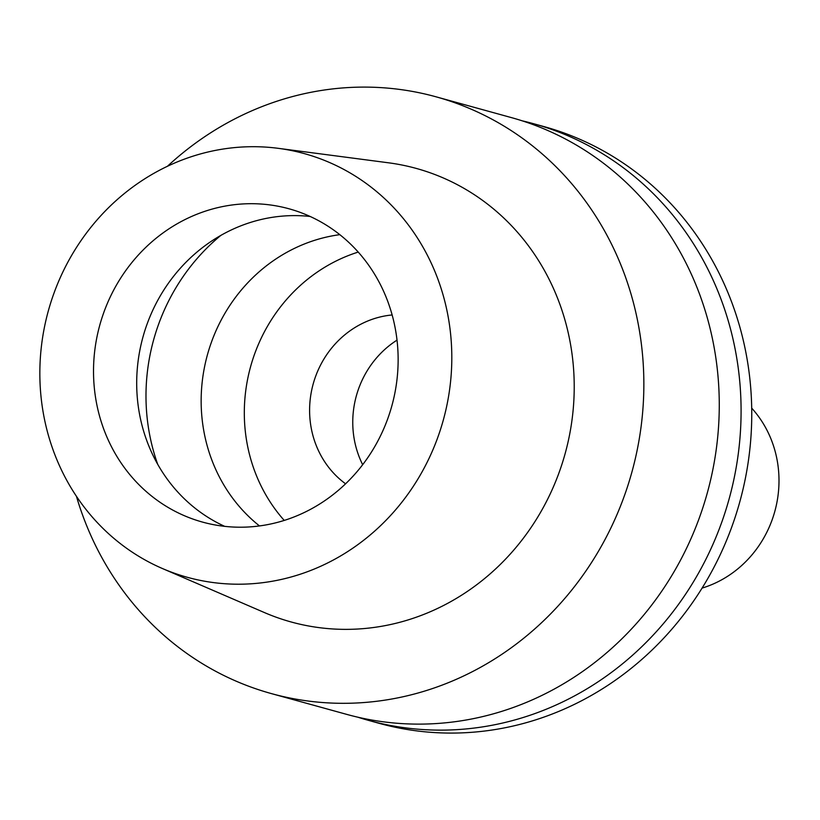 <?xml version="1.0" encoding="UTF-8"?>
<svg xmlns="http://www.w3.org/2000/svg" width="820" height="820" viewBox="0 0 820 820"><rect width="100%" height="100%" fill="white"/><g stroke="black" fill="none" stroke-linecap="round" stroke-linejoin="round"><path stroke-width="1.23" d="M224.69 526.348A162.503 151.505 105.4 0 1 150.87 450.744A162.503 151.505 105.4 0 1 166.614 285.811A162.503 151.505 105.4 0 1 310.144 216.47M383.955 292.063A162.503 151.505 -74.6 0 0 289.029 208.792A162.503 151.505 -74.6 0 0 130.493 264.276A162.503 151.505 -74.6 0 0 107.697 438.833A162.503 151.505 -74.6 0 0 202.622 522.114A162.503 151.505 -74.6 0 0 361.169 466.631A162.503 151.505 -74.6 0 0 383.955 292.063M59.019 464.694A219.77 204.897 105.4 0 1 81.487 239.922A219.77 204.897 105.4 0 1 278.308 148.338A219.77 204.897 105.4 0 1 432.632 266.203A219.77 204.897 105.4 0 1 392.79 513.023A219.77 204.897 105.4 0 1 162.421 568.526A219.77 204.897 105.4 0 1 59.019 464.694M162.421 568.526L264.46 612.581A235.248 219.329 -74.6 0 0 511.044 553.172A235.248 219.329 -74.6 0 0 553.695 288.978A235.248 219.329 -74.6 0 0 388.506 162.801L278.308 148.338M167.444 166.275A309.54 288.589 105.4 0 1 436.035 96.811A309.54 288.589 105.4 0 1 616.845 255.43A309.54 288.589 105.4 0 1 573.426 587.94A309.54 288.589 105.4 0 1 271.44 693.607A309.54 288.589 105.4 0 1 90.63 534.989A309.54 288.589 105.4 0 1 76.434 496.295M271.44 693.607L346.86 714.415A309.54 288.589 -74.6 0 0 648.845 608.737A309.54 288.589 -74.6 0 0 692.264 276.237A309.54 288.589 -74.6 0 0 511.454 117.619L436.035 96.811M522.299 120.847A309.54 288.589 105.4 0 1 533.256 123.625A309.54 288.589 105.4 0 1 714.076 282.244A309.54 288.589 105.4 0 1 670.657 614.754A309.54 288.589 105.4 0 1 368.672 720.421A309.54 288.589 105.4 0 1 357.827 717.192M368.672 720.421L379.342 723.373A309.54 288.589 -74.6 0 0 681.328 617.696A309.54 288.589 -74.6 0 0 724.747 285.196A309.54 288.589 -74.6 0 0 543.937 126.577L533.256 123.625M362.665 464.694A92.865 86.582 105.4 0 1 360.861 460.881A92.865 86.582 105.4 0 1 397.023 340.126M392.144 314.962A92.865 86.582 -74.6 0 0 317.699 448.97A92.865 86.582 -74.6 0 0 345.579 483.8M284.222 520.413A162.503 151.505 105.4 0 1 258.495 480.428A162.503 151.505 105.4 0 1 358.227 252.078M339.808 234.663A162.503 151.505 -74.6 0 0 215.332 468.517A162.503 151.505 -74.6 0 0 259.479 525.928M702.084 588.104A108.342 101.004 -74.6 0 0 769.549 435.574A108.342 101.004 -74.6 0 0 751.714 408.155M157.707 464.294A197.333 183.977 105.4 0 1 220.826 235.412"/></g></svg>
